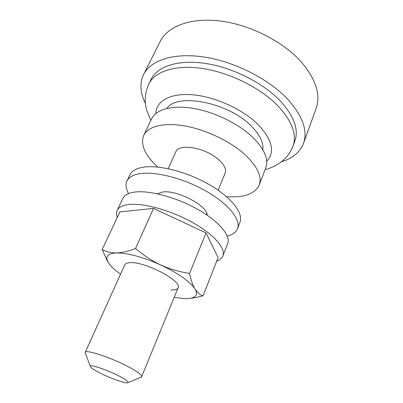 <?xml version="1.0" encoding="UTF-8"?>
<svg xmlns="http://www.w3.org/2000/svg" width="403" height="403" viewBox="0 0 403 403"><rect width="100%" height="100%" fill="white"/><g stroke="black" fill="none" stroke-linecap="round" stroke-linejoin="round"><path stroke-width="0.6" d="M121.102 377.117C109.631 370.73 89.824 363.838 90.282 366.297C90.337 367.304 92.856 369.163 97.833 371.863C108.78 377.848 127.237 384.437 128.089 382.578C128.512 381.752 126.184 379.928 121.102 377.117M85.552 353.668L85.219 352.418C85.36 348.802 114.764 358.856 131.489 368.458C138.637 372.543 142.027 375.299 141.649 376.724L140.516 377.339M281.234 161.91C292.507 158.465 299.923 152.289 303.479 143.367L316.083 108.583C320.894 94.982 316.048 79.542 301.545 62.264C283.48 41.801 250.51 24.865 220.673 21.067C190.79 17.248 167.663 26.296 160.193 41.444L143.579 74.505C139.544 83.214 140.148 92.851 145.392 103.41M303.479 143.367C307.978 130.648 302.618 115.822 287.394 98.896C268.448 78.822 234.415 61.583 204.034 57.014C173.607 52.42 150.546 60.334 143.579 74.505M280.07 100.71C262.897 82.756 232.445 67.462 205.283 63.412C178.076 59.347 157.356 66.414 151.13 79.24L148.772 84.005C154.928 71.316 175.637 64.399 202.911 68.57C230.143 72.721 260.731 88.05 278.02 105.954C292.104 121.248 297.102 134.637 293.011 146.123L294.85 141.136C298.986 129.529 294.059 116.054 280.07 100.71M262.821 149.709C263.668 142.506 259.723 134.531 250.978 125.791C228.022 102.226 176.877 92.599 166.907 108.402M226.426 196.604C243.83 197.918 254.756 194.075 259.189 185.068L265.743 167.94C268.846 159.291 264.489 149.05 252.671 137.216C238.556 123.691 214.507 111.948 193.329 108.367C172.121 104.78 156.092 109.404 151.654 118.804L143.71 135.337C140.214 144.748 144.924 155.326 157.845 167.069M259.189 185.068C262.157 176.776 257.593 166.792 245.503 155.11C231.065 141.75 206.668 129.907 185.32 126.033C163.945 122.154 147.961 126.33 143.71 135.337M218.124 190.211L225.131 173.124C226.486 169.356 224.38 164.903 218.809 159.769C205.862 147.664 178.559 142.969 175.794 151.876L168.192 168.701M205.847 214.305L206.925 213.832M207.233 215.232C207.459 205.621 176.408 189.435 162.389 192.065L157.492 193.813M227.257 236.082C232.596 234.737 236.007 232.264 237.493 228.667C241.145 219.811 228.718 203.933 205.983 191.047C183.31 178.141 154.566 170.958 139.206 173.784C132.773 174.978 128.688 177.401 126.94 181.053C125.348 184.609 125.897 188.785 128.587 193.586M237.493 228.667L239.956 222.29C243.674 213.252 231.387 197.233 208.789 184.342C186.246 171.431 157.593 164.384 142.214 167.391C135.776 168.661 131.665 171.159 129.882 174.887L126.94 181.053M216.688 261.104C219.872 259.99 221.937 258.268 222.879 255.945C226.023 248.414 213.756 234.183 191.949 222.144C170.202 210.089 142.929 202.714 128.537 204.533C122.452 205.308 118.658 207.273 117.162 210.416C116.23 212.446 116.266 214.799 117.268 217.479M222.879 255.945L227.68 243.598C230.954 235.725 218.95 221.207 197.389 209.162C175.884 197.092 148.772 189.974 134.335 192.13C128.235 193.052 124.401 195.158 122.834 198.442L117.162 210.416M170.932 289.989C174.957 290.16 177.355 289.425 178.121 287.772C182.67 281.46 146.208 261.89 130.748 262.635C127.439 262.675 125.449 263.396 124.789 264.806L85.219 352.418M120.562 274.166C116.014 270.947 112.518 267.884 110.074 264.978L107.863 261.754C105.118 256.313 107.994 253.371 116.492 252.933C128.038 252.993 142.848 257.033 160.923 265.063C178.584 273.491 189.949 281.465 195.012 288.986C197.687 293.626 196.674 296.623 191.969 297.973C189.773 298.578 186.962 298.769 183.531 298.563L174.227 297.278M153.558 208.396L119.887 211.923L102.166 249.507C106.135 251.794 110.911 252.938 116.492 252.933C122.255 252.701 128.607 251.22 135.544 248.49L153.558 208.396L206.049 232.914L218.083 257.537L203.097 295.807L194.931 297.752L188.614 298.542M109.898 264.761L107.384 261.169L102.166 249.507M135.544 248.49C143.282 255.17 151.745 260.691 160.923 265.063C170.222 269.199 179.783 271.98 189.596 273.4L206.049 232.914M189.596 273.4C190.921 279.924 192.725 285.117 195.012 288.986C197.384 292.623 200.079 294.895 203.097 295.807M266.695 161.265C275.325 152.072 272.383 139.74 257.855 124.28C242.47 109.117 214.885 96.634 192.528 94.776C170.116 92.871 155.971 101.188 155.85 113.525M90.282 366.297L85.164 352.635M148.772 84.005C145.594 91.038 144.561 98.196 145.659 105.465L146.692 110.231L150.858 120.457M178.121 287.772L141.649 376.724M265.088 169.653C270.292 168.303 275.209 166.061 279.833 162.938C285.803 158.812 290.19 153.205 293.011 146.123M128.089 382.578L141.534 376.911M107.863 261.754L107.384 261.169M191.969 297.973L194.931 297.752"/></g></svg>
